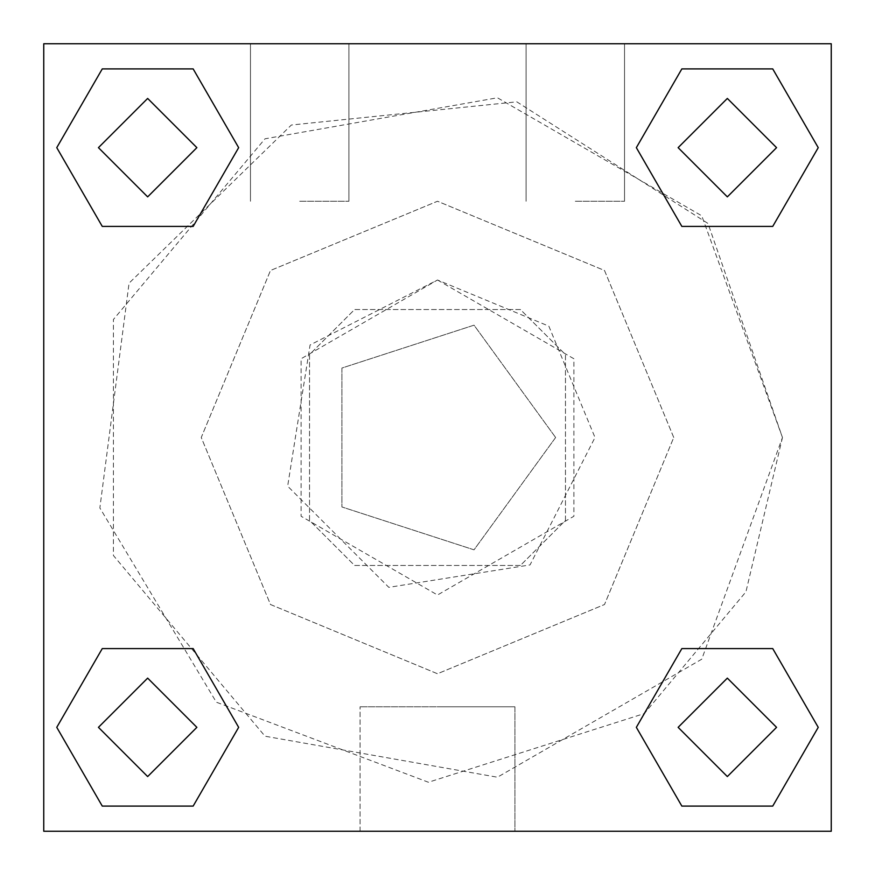 <?xml version="1.0" encoding="UTF-8"?>
<svg xmlns="http://www.w3.org/2000/svg" width="875" height="875" viewBox="0 0 875 875"><rect width="100%" height="100%" fill="white"/><g stroke="black" fill="none" stroke-linecap="round" stroke-linejoin="round"><path stroke-width="0.66" stroke-dasharray="4.38 3.28" d="M555.625 437.5L473.998 325.161L341.939 368.069L341.939 506.931L473.998 549.839L555.625 437.5L473.998 325.161L341.939 368.069L341.939 506.931L473.998 549.839L555.625 437.5M520.373 565.469L354.627 565.469L309.531 520.373L309.531 354.627L354.627 309.531L520.373 309.531L565.469 354.627L565.469 520.373L520.373 565.469L354.627 565.469L309.531 520.373L309.531 354.627L354.627 309.531L520.373 309.531L565.469 354.627L565.469 520.373L520.373 565.469M437.5 280L573.902 358.75L573.902 516.25L437.5 595L301.098 516.25L301.098 358.75L437.5 280L310.078 344.925L287.711 486.172L388.828 587.289L530.075 564.922L595 437.5L548.866 326.134L437.5 280M673.75 437.5L604.559 270.441L437.5 201.25L270.441 270.441L201.25 437.5L270.441 604.559L437.5 673.75L604.559 604.559L673.75 437.5L604.559 270.441L437.5 201.25L270.441 270.441L201.25 437.5L270.441 604.559L437.5 673.75L604.559 604.559L673.75 437.5M43.75 43.75L831.25 43.75L831.25 831.25L43.75 831.25L43.75 43.75L831.25 43.75L831.25 831.25L43.75 831.25L43.75 43.75L831.25 43.75L831.25 831.25L43.75 831.25L43.75 43.75M681.833 226.45L636.366 147.7L681.833 226.45L636.366 147.7L681.833 226.45L636.366 147.7L681.833 68.95L772.767 68.95L818.234 147.7L772.767 226.45L710.325 226.45M164.675 226.45L102.233 226.45L56.766 147.7L102.233 226.45L164.675 226.45L102.233 226.45L56.766 147.7L102.233 68.95L193.167 68.95L238.634 147.7L193.167 226.45L238.634 147.7L193.167 68.95L238.634 147.7L193.167 226.45M193.167 648.55L238.634 727.3L193.167 648.55L238.634 727.3L193.167 806.05L238.634 727.3L193.167 648.55L238.634 727.3L193.167 806.05L102.233 806.05L56.766 727.3L102.233 648.55L164.675 648.55M710.325 648.55L772.767 648.55L818.234 727.3L772.767 806.05L818.234 727.3L772.767 648.55L710.325 648.55L772.767 648.55L818.234 727.3L772.767 806.05L681.833 806.05L636.366 727.3L681.833 648.55L636.366 727.3L681.833 806.05L636.366 727.3L681.833 648.55L636.366 727.3L681.833 806.05L636.366 727.3M43.75 595.011L43.783 496.573L43.75 595.011M437.5 831.25L360.073 831.25L437.5 831.25M437.5 706.825L514.927 706.825L437.5 706.825M831.25 496.573L831.217 595.011L831.25 496.573M299.688 43.75L250.469 43.75L299.688 43.75M575.312 43.75L526.094 43.75L575.312 43.75M299.688 201.25L348.906 201.25L299.688 201.25M575.312 201.25L624.531 201.25L575.312 201.25M678.081 727.3L727.3 776.519L776.519 727.3L727.3 678.081L678.081 727.3L727.3 678.081L776.519 727.3L727.3 776.519L678.081 727.3M196.919 147.7L147.7 98.481L98.481 147.7L147.7 196.919L196.919 147.7L147.7 98.481L98.481 147.7L147.7 196.919L196.919 147.7L147.7 98.481L98.481 147.7L147.7 196.919L196.919 147.7L147.7 98.481L98.481 147.7L147.7 196.919L196.919 147.7L147.7 98.481L98.481 147.7L147.7 196.919L196.919 147.7M776.519 147.7L727.3 98.481L678.081 147.7L727.3 196.919L776.519 147.7L727.3 98.481L678.081 147.7L727.3 196.919L776.519 147.7L727.3 98.481L678.081 147.7L727.3 196.919L776.519 147.7L727.3 98.481L678.081 147.7L727.3 196.919L776.519 147.7L727.3 98.481L678.081 147.7L727.3 196.919L776.519 147.7M196.919 727.3L147.7 678.081L98.481 727.3L147.7 776.519L196.919 727.3L147.7 678.081L98.481 727.3L147.7 776.519L196.919 727.3L147.7 678.081L98.481 727.3L147.7 776.519L196.919 727.3L147.7 678.081L98.481 727.3L147.7 776.519L196.919 727.3L147.7 678.081L98.481 727.3L147.7 776.519L196.919 727.3M782.425 437.5L701.728 215.786L497.394 97.814L265.037 138.786L113.378 319.528L113.378 555.472L265.037 736.214L497.394 777.186L701.728 659.214L782.425 437.5L707.984 223.464L516.797 101.817L291.375 125.059L129.03 283.161L99.838 507.883L216.377 702.231L428.378 782.305L644.306 713.552L745.97 591.839L782.425 437.5M56.766 727.3L102.233 806.05L193.167 806.05L238.634 727.3L193.167 806.05L102.233 806.05L56.766 727.3L102.233 806.05L56.766 727.3L102.233 648.55M636.366 147.7L681.833 68.95L636.366 147.7L681.833 68.95L772.767 68.95L818.234 147.7L772.767 68.95L818.234 147.7L772.767 226.45M514.927 831.25L360.073 831.25L514.927 831.25L514.927 706.825L360.073 706.825L514.927 706.825L514.927 831.25M776.519 727.3L727.3 678.081L678.081 727.3L727.3 776.519L776.519 727.3L727.3 678.081L678.081 727.3L727.3 776.519L776.519 727.3L727.3 678.081L678.081 727.3L727.3 776.519L776.519 727.3M56.766 147.7L102.233 226.45L56.766 147.7L102.233 68.95L193.167 68.95L238.634 147.7L193.167 68.95L102.233 68.95L56.766 147.7L102.233 68.95M772.767 648.55L818.234 727.3L772.767 806.05L681.833 806.05L772.767 806.05L818.234 727.3L772.767 648.55M681.833 68.95L772.767 68.95L818.234 147.7M360.073 831.25L360.073 706.825L360.073 831.25M250.469 43.75L250.469 201.25L250.469 43.75M348.906 43.75L348.906 201.25L348.906 43.75M526.094 43.75L526.094 201.25L526.094 43.75M624.531 43.75L624.531 201.25L624.531 43.75"/><path stroke-width="1.31" d="M772.767 226.45L681.833 226.45L772.767 226.45L818.234 147.7L772.767 226.45L681.833 226.45L636.366 147.7L681.833 68.95L636.366 147.7M102.233 68.95L193.167 68.95L102.233 68.95L193.167 68.95L238.634 147.7L193.167 226.45L102.233 226.45L193.167 226.45L102.233 226.45L56.766 147.7L102.233 68.95L56.766 147.7M102.233 648.55L193.167 648.55L102.233 648.55L56.766 727.3L102.233 648.55L193.167 648.55L238.634 727.3L193.167 806.05L102.233 806.05L193.167 806.05L102.233 806.05L56.766 727.3M710.325 648.55L681.833 648.55L710.325 648.55L681.833 648.55L636.366 727.3L681.833 648.55L772.767 648.55L681.833 648.55L772.767 648.55L818.234 727.3L772.767 806.05L681.833 806.05L772.767 806.05L681.833 806.05L636.366 727.3M831.25 43.75L43.75 43.75L43.75 831.25L831.25 831.25L831.25 43.75M681.833 68.95L772.767 68.95L681.833 68.95L772.767 68.95L818.234 147.7M776.519 727.3L727.3 678.081L678.081 727.3L727.3 776.519L776.519 727.3M196.919 727.3L147.7 678.081L98.481 727.3L147.7 776.519L196.919 727.3M776.519 147.7L727.3 98.481L678.081 147.7L727.3 196.919L776.519 147.7M196.919 147.7L147.7 98.481L98.481 147.7L147.7 196.919L196.919 147.7M164.675 648.55L193.167 648.55M710.325 226.45L681.833 226.45M193.167 226.45L164.675 226.45"/></g></svg>
